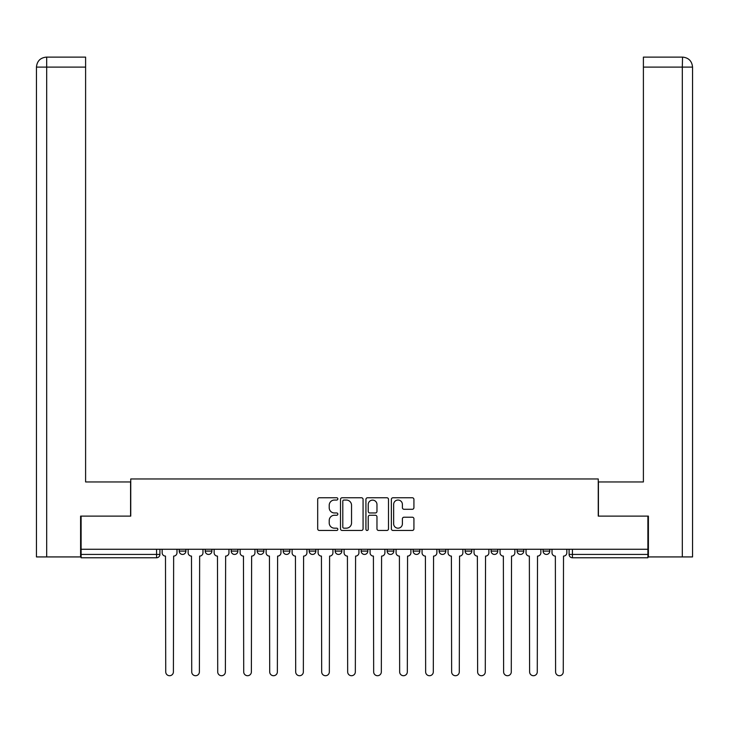 <?xml version="1.0" encoding="UTF-8"?>
<svg xmlns="http://www.w3.org/2000/svg" width="729" height="729" viewBox="0 0 729 729"><rect width="100%" height="100%" fill="white"/><g stroke="black" fill="none" stroke-linecap="round" stroke-linejoin="round"><path stroke-width="1.09" d="M337.846 498.9A1.148 1.148 0 0 0 336.698 497.761L319.32 497.761A1.631 1.631 0 0 0 317.689 499.392L317.689 528.835A1.631 1.631 0 0 0 319.32 530.466L336.698 530.466A1.148 1.148 0 0 0 337.846 529.318A1.148 1.148 0 0 0 336.698 528.179L334.447 528.179A5.231 5.231 0 0 1 329.216 522.948L329.216 520.488A5.231 5.231 0 0 1 334.447 515.257L336.698 515.257A1.148 1.148 0 0 0 337.846 514.109A1.148 1.148 0 0 0 336.698 512.97L334.447 512.97A5.231 5.231 0 0 1 329.216 507.739L329.216 505.279A5.231 5.231 0 0 1 334.447 500.048L336.698 500.048A1.148 1.148 0 0 0 337.846 498.9M465.129 549.265L465.129 551.097L471.8 551.097A3.335 3.335 0 0 1 468.465 554.432A3.335 3.335 0 0 1 465.129 551.097L465.129 549.265M387.163 549.265L387.163 551.097L393.824 551.097A3.335 3.335 0 0 1 390.489 554.432A3.335 3.335 0 0 1 387.163 551.097L387.163 549.265M335.176 549.265L335.176 551.097L341.837 551.097A3.335 3.335 0 0 1 338.511 554.432A3.335 3.335 0 0 1 335.176 551.097L335.176 549.265M309.187 549.265L309.187 551.097L315.848 551.097A3.335 3.335 0 0 1 312.522 554.432A3.335 3.335 0 0 1 309.187 551.097L309.187 549.265M257.2 549.265L257.2 551.097L263.871 551.097A3.335 3.335 0 0 1 260.535 554.432A3.335 3.335 0 0 1 257.2 551.097L257.2 549.265M412.295 509.289A1.631 1.631 0 0 0 413.926 507.657L413.926 499.392A1.631 1.631 0 0 0 412.295 497.761L392.995 497.761A1.631 1.631 0 0 0 391.364 499.392L391.364 528.835A1.631 1.631 0 0 0 392.995 530.466L412.295 530.466A1.631 1.631 0 0 0 413.926 528.835L413.926 518.857A1.631 1.631 0 0 0 412.295 517.216L404.039 517.216A1.631 1.631 0 0 0 402.399 518.857L402.399 523.805A4.374 4.374 0 0 1 398.025 528.179A4.374 4.374 0 0 1 393.651 523.805L393.651 504.422A4.374 4.374 0 0 1 398.025 500.048A4.374 4.374 0 0 1 402.399 504.422L402.399 507.657A1.631 1.631 0 0 0 404.039 509.289L412.295 509.289M46.692 556.929L36.45 556.929L36.45 67.104C37.051 61.036 40.377 57.7 46.437 57.108L85.603 57.108L85.603 67.104L46.692 67.104L46.692 556.929L80.6 556.929L80.6 516.114L130.746 516.114L130.746 478.962L598.254 478.962L598.254 516.114L647.899 516.114L647.899 549.265L81.101 549.265L81.101 554.432L159.906 554.432L159.906 549.265L159.906 554.432A3.335 3.335 0 0 1 156.571 557.767L81.101 557.767L81.101 554.432M81.101 516.114L81.101 549.265M363.069 499.392A1.631 1.631 0 0 0 361.438 497.761L342.138 497.761A1.631 1.631 0 0 0 340.498 499.392L340.498 528.835A1.631 1.631 0 0 0 342.138 530.466L361.438 530.466A1.631 1.631 0 0 0 363.069 528.835L363.069 499.392M367.562 497.761L386.862 497.761A1.631 1.631 0 0 1 388.502 499.392L388.502 528.835A1.631 1.631 0 0 1 386.862 530.466L378.606 530.466A1.631 1.631 0 0 1 376.966 528.835L376.966 516.897A1.631 1.631 0 0 0 375.335 515.257L369.858 515.257A1.631 1.631 0 0 0 368.218 516.897L368.218 529.318A1.148 1.148 0 0 1 367.079 530.466A1.148 1.148 0 0 1 365.931 529.318L365.931 499.392A1.631 1.631 0 0 1 367.562 497.761M569.094 549.265L569.094 554.432L647.899 554.432L647.899 557.767L572.429 557.767A3.335 3.335 0 0 1 569.094 554.432M647.899 549.265L647.899 554.432M549.766 549.265L549.766 551.097A3.335 3.335 0 0 1 546.431 554.432A3.335 3.335 0 0 1 543.105 551.097L549.766 551.097M543.105 549.265L543.105 551.097M523.777 549.265L523.777 551.097A3.335 3.335 0 0 1 520.442 554.432A3.335 3.335 0 0 1 517.116 551.097A3.335 3.335 0 0 0 520.442 554.432M517.116 549.265L517.116 551.097L523.777 551.097M497.789 549.265L497.789 551.097A3.335 3.335 0 0 1 494.453 554.432A3.335 3.335 0 0 1 491.118 551.097A3.335 3.335 0 0 0 494.453 554.432M491.118 549.265L491.118 551.097L497.789 551.097M471.8 549.265L471.8 551.097A3.335 3.335 0 0 1 468.465 554.432M445.802 549.265L445.802 551.097A3.335 3.335 0 0 1 442.476 554.432A3.335 3.335 0 0 1 439.14 551.097L445.802 551.097M439.14 549.265L439.14 551.097M419.813 549.265L419.813 551.097A3.335 3.335 0 0 1 416.478 554.432A3.335 3.335 0 0 1 413.152 551.097L419.813 551.097L419.813 549.265M413.152 549.265L413.152 551.097M393.824 549.265L393.824 551.097M367.835 549.265L367.835 551.097A3.335 3.335 0 0 1 364.5 554.432A3.335 3.335 0 0 1 361.165 551.097L367.835 551.097L367.835 549.265M361.165 549.265L361.165 551.097M341.837 549.265L341.837 551.097L341.837 549.265M315.848 551.097L315.848 549.265L315.848 551.097A3.335 3.335 0 0 1 312.522 554.432M289.86 549.265L289.86 551.097A3.335 3.335 0 0 1 286.524 554.432A3.335 3.335 0 0 1 283.198 551.097A3.335 3.335 0 0 0 286.524 554.432A3.335 3.335 0 0 0 289.86 551.097L289.86 549.265M283.198 549.265L283.198 551.097L289.86 551.097M263.871 549.265L263.871 551.097M237.882 549.265L237.882 551.097A3.335 3.335 0 0 1 234.547 554.432A3.335 3.335 0 0 1 231.211 551.097A3.335 3.335 0 0 0 234.547 554.432A3.335 3.335 0 0 0 237.882 551.097L231.211 551.097L231.211 549.265M205.223 549.265L205.223 551.097L211.884 551.097L211.884 549.265L211.884 551.097A3.335 3.335 0 0 1 208.558 554.432A3.335 3.335 0 0 1 205.223 551.097A3.335 3.335 0 0 0 208.558 554.432M179.234 549.265L179.234 551.097L185.895 551.097L185.895 549.265L185.895 551.097A3.335 3.335 0 0 1 182.569 554.432A3.335 3.335 0 0 1 179.234 551.097A3.335 3.335 0 0 0 182.569 554.432M343.933 500.048A1.148 1.148 0 0 0 342.794 501.197L342.794 527.031A1.148 1.148 0 0 0 343.933 528.179L346.302 528.179A5.231 5.231 0 0 0 351.542 522.948L351.542 505.279A5.231 5.231 0 0 0 346.302 500.048L343.933 500.048M376.966 504.504A4.374 4.374 0 0 0 372.592 500.13A4.374 4.374 0 0 0 368.218 504.504L368.218 511.33A1.631 1.631 0 0 0 369.858 512.97L375.335 512.97A1.631 1.631 0 0 0 376.966 511.33L376.966 504.504M162.157 552.764L162.157 549.265L162.157 552.764A3.335 3.335 48.4 0 0 165.483 556.099L165.738 671.892A3.836 3.836 48.4 0 0 169.565 675.719A3.836 3.836 48.4 0 0 173.402 671.892L173.648 556.099A3.335 3.335 48.4 0 0 176.983 552.764L176.983 549.265M165.483 556.099L165.738 671.892M173.402 671.892L173.648 556.099M188.146 552.764L188.146 549.265L188.146 552.764A3.335 3.335 48.4 0 0 191.481 556.099L191.727 671.892A3.836 3.836 48.4 0 0 195.563 675.719A3.836 3.836 48.4 0 0 199.391 671.892L199.646 556.099A3.335 3.335 48.4 0 0 202.972 552.764L202.972 549.265M214.135 552.764L214.135 549.265L214.135 552.764A3.335 3.335 48.4 0 0 217.47 556.099L217.716 671.892A3.836 3.836 48.4 0 0 221.552 675.719A3.836 3.836 48.4 0 0 225.379 671.892L225.635 556.099A3.335 3.335 48.4 0 0 228.961 552.764L228.961 549.265M130.582 516.114L130.582 481.96L85.603 481.96L85.603 67.104M46.446 57.108C40.368 57.709 37.033 61.045 36.45 67.104L36.45 456.965L36.45 67.104L46.692 67.104L46.692 57.108L85.603 57.108M598.418 516.114L598.418 481.96L643.397 481.96L643.397 57.108L682.554 57.108L682.308 67.104L643.397 67.104M692.55 456.965L692.55 67.104L692.55 556.929L648.4 556.929L648.4 516.114L647.899 516.114M682.308 556.929L682.308 67.104L692.55 67.104C691.949 61.036 688.623 57.7 682.563 57.108M191.481 556.099L191.727 671.892M199.391 671.892L199.646 556.099M217.47 556.099L217.716 671.892M225.379 671.892L225.635 556.099M240.123 552.764L240.123 549.265L240.123 552.764A3.335 3.335 48.4 0 0 243.459 556.099L243.714 671.892A3.836 3.836 48.4 0 0 247.541 675.719A3.836 3.836 48.4 0 0 251.377 671.892L251.623 556.099A3.335 3.335 48.4 0 0 254.959 552.764L254.959 549.265M266.121 552.764L266.121 549.265L266.121 552.764A3.335 3.335 48.4 0 0 269.448 556.099L269.703 671.892A3.836 3.836 48.4 0 0 273.53 675.719A3.836 3.836 48.4 0 0 277.366 671.892L277.612 556.099A3.335 3.335 48.4 0 0 280.947 552.764L280.947 549.265M292.11 552.764L292.11 549.265L292.11 552.764A3.335 3.335 48.4 0 0 295.445 556.099L295.692 671.892A3.836 3.836 48.4 0 0 299.519 675.719A3.836 3.836 48.4 0 0 303.355 671.892L303.601 556.099A3.335 3.335 48.4 0 0 306.936 552.764L306.936 549.265M243.459 556.099L243.714 671.892M251.377 671.892L251.623 556.099M269.448 556.099L269.703 671.892M277.366 671.892L277.612 556.099M295.445 556.099L295.692 671.892M303.355 671.892L303.601 556.099M318.099 552.764L318.099 549.265L318.099 552.764A3.335 3.335 48.4 0 0 321.434 556.099L321.68 671.892A3.836 3.836 48.4 0 0 325.517 675.719A3.836 3.836 48.4 0 0 329.344 671.892L329.599 556.099A3.335 3.335 48.4 0 0 332.925 552.764L332.925 549.265M321.434 556.099L321.68 671.892M329.344 671.892L329.599 556.099M344.088 552.764L344.088 549.265L344.088 552.764A3.335 3.335 48.4 0 0 347.423 556.099L347.669 671.892A3.836 3.836 48.4 0 0 351.506 675.719A3.836 3.836 48.4 0 0 355.333 671.892L355.588 556.099A3.335 3.335 48.4 0 0 358.923 552.764L358.923 549.265M347.423 556.099L347.669 671.892M355.333 671.892L355.588 556.099M370.077 552.764L370.077 549.265L370.077 552.764A3.335 3.335 48.4 0 0 373.412 556.099L373.667 671.892A3.836 3.836 48.4 0 0 377.494 675.719A3.836 3.836 48.4 0 0 381.331 671.892L381.577 556.099A3.335 3.335 48.4 0 0 384.912 552.764L384.912 549.265M373.412 556.099L373.667 671.892M381.331 671.892L381.577 556.099M396.075 552.764L396.075 549.265L396.075 552.764A3.335 3.335 48.4 0 0 399.401 556.099L399.656 671.892A3.836 3.836 48.4 0 0 403.483 675.719A3.836 3.836 48.4 0 0 407.32 671.892L407.566 556.099A3.335 3.335 48.4 0 0 410.901 552.764L410.901 549.265M399.401 556.099L399.656 671.892M407.32 671.892L407.566 556.099M422.064 552.764L422.064 549.265L422.064 552.764A3.335 3.335 48.4 0 0 425.399 556.099L425.645 671.892A3.836 3.836 48.4 0 0 429.481 675.719A3.836 3.836 48.4 0 0 433.308 671.892L433.555 556.099A3.335 3.335 48.4 0 0 436.89 552.764L436.89 549.265M425.399 556.099L425.645 671.892M433.308 671.892L433.555 556.099M448.053 552.764L448.053 549.265L448.053 552.764A3.335 3.335 48.4 0 0 451.388 556.099L451.634 671.892A3.836 3.836 48.4 0 0 455.47 675.719A3.836 3.836 48.4 0 0 459.297 671.892L459.552 556.099A3.335 3.335 48.4 0 0 462.879 552.764L462.879 549.265M451.388 556.099L451.634 671.892M459.297 671.892L459.552 556.099M474.041 552.764L474.041 549.265L474.041 552.764A3.335 3.335 48.4 0 0 477.377 556.099L477.623 671.892A3.836 3.836 48.4 0 0 481.459 675.719A3.836 3.836 48.4 0 0 485.286 671.892L485.541 556.099A3.335 3.335 48.4 0 0 488.877 552.764L488.877 549.265M477.377 556.099L477.623 671.892M485.286 671.892L485.541 556.099M500.039 552.764L500.039 549.265L500.039 552.764A3.335 3.335 48.4 0 0 503.365 556.099L503.621 671.892A3.836 3.836 48.4 0 0 507.448 675.719A3.836 3.836 48.4 0 0 511.284 671.892L511.53 556.099A3.335 3.335 48.4 0 0 514.865 552.764L514.865 549.265M503.365 556.099L503.621 671.892M511.284 671.892L511.53 556.099M526.028 552.764L526.028 549.265L526.028 552.764A3.335 3.335 48.4 0 0 529.354 556.099L529.609 671.892A3.836 3.836 48.4 0 0 533.437 675.719A3.836 3.836 48.4 0 0 537.273 671.892L537.519 556.099A3.335 3.335 48.4 0 0 540.854 552.764L540.854 549.265M529.354 556.099L529.609 671.892M537.273 671.892L537.519 556.099M552.017 552.764L552.017 549.265L552.017 552.764A3.335 3.335 48.4 0 0 555.352 556.099L555.598 671.892A3.836 3.836 48.4 0 0 559.435 675.719A3.836 3.836 48.4 0 0 563.262 671.892L563.517 556.099A3.335 3.335 48.4 0 0 566.843 552.764L566.843 549.265M555.352 556.099L555.598 671.892M563.262 671.892L563.517 556.099M156.571 549.265L156.571 557.767M572.429 549.265L572.429 557.767M36.45 67.104L36.45 456.965"/></g></svg>
